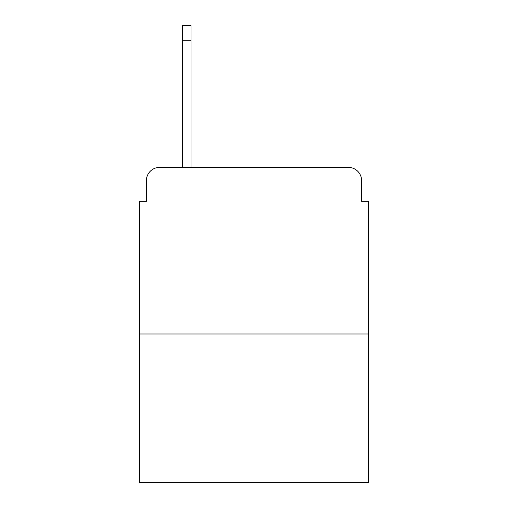<?xml version="1.0" encoding="UTF-8"?>
<svg xmlns="http://www.w3.org/2000/svg" width="508" height="508" viewBox="0 0 508 508"><rect width="100%" height="100%" fill="white"/><g stroke="black" fill="none" stroke-linecap="round" stroke-linejoin="round"><path stroke-width="0.76" d="M146.368 180.689L146.368 201.346L146.368 180.689A13.329 13.329 0 0 1 159.696 167.361L182.353 167.361L182.353 25.4L191.021 25.4L191.021 40.729L182.353 40.729M368.3 333.978L139.7 333.978L139.7 482.6L368.3 482.6L368.3 201.346L361.632 201.346L361.632 180.689A13.329 13.329 0 0 0 348.304 167.361L159.696 167.361M139.7 333.978L139.7 201.346L146.368 201.346M191.021 40.729L191.021 167.361L202.013 167.361M305.987 167.361L348.304 167.361M361.632 201.346L361.632 180.689"/></g></svg>
